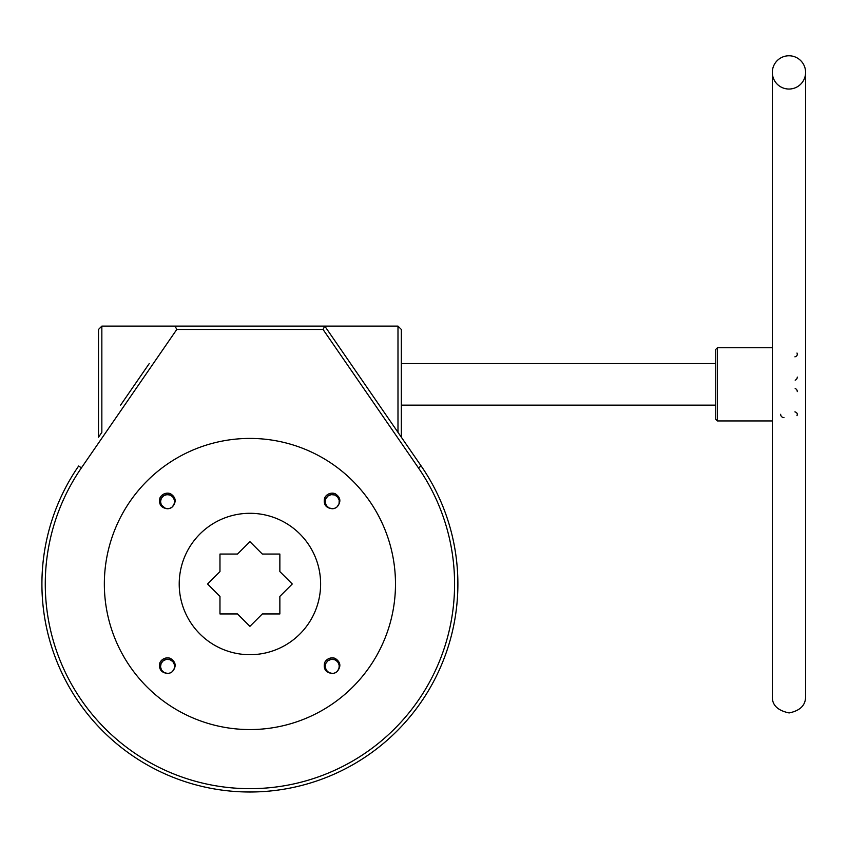 <?xml version="1.0" encoding="UTF-8"?>
<svg xmlns="http://www.w3.org/2000/svg" width="848" height="848" viewBox="0 0 848 848"><rect width="100%" height="100%" fill="white"/><g stroke="black" fill="none" stroke-linecap="round" stroke-linejoin="round"><path stroke-width="1.27" d="M337.281 506.659L339.094 503.585L339.189 500.076L337.589 496.96L334.706 494.988L331.218 494.628L327.985 495.985L325.802 498.719L325.197 502.175L326.31 505.493L328.876 507.878L332.268 508.736C325.812 508.005 323.268 504.412 324.636 497.946A8.48 8.48 0 0 1 335.055 493.631C340.589 497.225 341.331 501.56 337.281 506.659L337.281 506.659A7.091 7.091 0 0 1 332.268 508.736L333.54 508.62M335.108 508.143L336.73 507.157M333.752 508.577L335.532 507.941M336.889 507.03L338.013 505.811M338.861 504.263L339.306 502.546M339.306 500.786L338.882 499.08M338.034 497.522L336.847 496.228M334.748 494.999L333.688 494.702M331.928 494.564L330.19 494.861M328.579 495.582L327.201 496.684M326.13 498.083L325.441 499.705M325.176 501.465L325.346 503.214M325.95 504.867L326.936 506.32M326.533 497.479L325.971 498.38M325.229 500.755L325.176 501.793M325.653 504.2L326.109 505.164M327.71 507.083L328.547 507.676M337.122 496.483L336.582 496.016M334.059 494.787L333.359 494.638M330.561 494.766L329.883 494.967M325.558 499.345L325.367 500.023M325.272 502.832L325.431 503.542M326.703 506.033L327.158 506.563M333.603 508.609L334.292 508.44M336.773 507.125L337.303 506.638M338.84 504.306L339.073 503.627M339.317 500.829L339.189 500.129M338.066 497.564L337.621 496.992M331.981 494.564L331.261 494.628M328.621 495.561L328.028 495.963M326.162 498.041L325.823 498.677M325.176 501.412L325.187 502.122M325.929 504.825L326.469 505.726M328.229 507.475L329.13 508.005M172.579 671.362L174.391 668.277L174.487 664.779L172.897 661.663L170.003 659.68L166.515 659.331L163.293 660.687L161.109 663.422L160.495 666.867L161.608 670.196L164.173 672.57L167.565 673.439C161.109 672.708 158.565 669.104 159.933 662.648A8.48 8.48 0 0 1 170.353 658.334C175.886 661.917 176.628 666.263 172.579 671.362L172.589 671.362A7.091 7.091 0 0 1 167.565 673.439L168.847 673.323M170.406 672.846L172.027 671.86M169.049 673.28L170.83 672.644M172.186 671.733L173.31 670.503M174.158 668.955L174.603 667.249M174.603 665.489L174.179 663.772M172.695 661.451L172.144 660.921M170.66 659.967L168.996 659.394M167.236 659.256L165.498 659.564M163.887 660.285L162.498 661.387M160.473 666.168L160.654 667.917M163.579 672.21L165.031 672.973M168.233 673.407L169.271 673.227M171.529 672.22L172.356 671.574M173.861 669.613L174.275 668.648M174.656 666.199L174.561 665.15M173.723 662.829L173.14 661.959M171.285 660.306L170.353 659.829M167.946 659.267L166.897 659.288M164.512 659.945L163.6 660.465M161.83 662.182L161.268 663.083M160.526 665.457L160.473 666.486M160.95 668.902L161.406 669.867M163.007 671.775L163.844 672.379M172.43 661.175L171.879 660.719M169.367 659.49L168.657 659.341M167.279 659.256L165.18 659.67M163.929 660.263L162.275 661.631M160.484 666.104L160.738 668.245M164.777 672.867L163.526 672.167M168.9 673.312L169.918 673.036M172.07 671.828L172.833 671.097M174.147 668.998L174.465 668.001M174.614 665.532L174.412 664.503M170.702 659.988L169.727 659.596M164.088 672.528L165 672.952M172.579 506.659L174.391 503.585L174.487 500.076L172.897 496.96L170.003 494.988L166.515 494.628L163.293 495.985L161.109 498.719L160.495 502.175L161.608 505.493L164.173 507.878L167.565 508.736C161.109 508.005 158.565 504.412 159.933 497.946A8.48 8.48 0 0 1 170.353 493.631C175.886 497.225 176.628 501.56 172.579 506.659L172.589 506.659A7.091 7.091 0 0 1 167.565 508.736L168.847 508.62M170.406 508.143L172.027 507.157M169.049 508.577L170.83 507.941M172.186 507.03L173.861 504.91L174.656 501.497L174.179 499.08M173.342 497.522L172.144 496.228M170.66 495.264L168.996 494.702M167.236 494.564L165.498 494.861M163.887 495.582L162.498 496.684M161.438 498.083L160.749 499.705M160.473 501.465L160.654 503.214M161.247 504.867L162.233 506.32M163.579 507.507L165.031 508.27M166.738 508.694L168.084 508.715M164.512 495.243L163.6 495.762M161.83 497.479L161.268 498.38M160.526 500.755L160.473 501.793M160.95 504.2L161.406 505.164M163.007 507.083L163.844 507.676M169.695 508.408L172.07 507.125L174.147 504.306L174.614 500.829L173.363 497.564L170.702 495.285L167.279 494.554L163.918 495.561L161.459 498.041L160.473 501.412L161.226 504.825L165.254 508.344M168.9 508.609L169.918 508.334M172.07 507.125L172.833 506.394M174.147 504.306L174.465 503.299M174.614 500.829L174.412 499.801M173.363 497.564L172.695 496.748M170.702 495.285L169.727 494.893M167.279 494.564L165.858 494.766M163.929 495.561L162.774 496.419M161.459 498.041L160.855 499.345M160.484 501.412L160.579 502.832M161.226 504.825L162 506.033M163.526 507.475L165.36 508.387M166.802 508.694L167.469 508.736M164.088 507.825L164.735 508.143M337.281 671.362L339.094 668.277L339.189 664.779L337.589 661.663L334.706 659.68L331.218 659.331L327.985 660.687L325.802 663.422L325.197 666.867L326.31 670.196L328.876 672.57L332.268 673.439C325.812 672.708 323.268 669.104 324.636 662.648A8.48 8.48 0 0 1 335.055 658.334C340.589 661.917 341.331 666.263 337.281 671.362L337.281 671.362A7.091 7.091 0 0 1 332.268 673.439L333.54 673.323M335.108 672.846L336.73 671.86M333.752 673.28L335.532 672.644M336.889 671.733L338.564 669.613L339.359 666.199L338.426 662.829L335.988 660.306L333.688 659.394M331.928 659.256L330.19 659.564M328.579 660.285L327.201 661.387M326.13 662.786L325.441 664.408M325.176 666.168L325.346 667.917M326.469 670.429L326.936 671.022M328.271 672.21L329.734 672.973M332.935 673.407L333.974 673.227M336.232 672.22L337.059 671.574M338.564 669.613L338.977 668.648M339.359 666.199L339.264 665.15M338.426 662.829L337.833 661.959M335.988 660.306L335.055 659.829M332.649 659.267L331.6 659.288M329.215 659.945L328.303 660.465M326.533 662.182L325.971 663.083M325.229 665.457L325.176 666.486M325.653 668.902L326.109 669.867M327.71 671.775L328.547 672.379M337.122 661.175L336.582 660.719M334.059 659.49L333.359 659.341M330.561 659.458L329.883 659.67M325.558 664.048L325.367 664.726M325.272 667.535L325.431 668.245M326.703 670.736L327.158 671.266M325.176 666.104L325.187 666.825M328.229 672.167L329.13 672.708M328.791 672.528L329.702 672.952M169.536 493.398L167.289 493.165M165.349 493.451L163.261 494.331M161.703 495.518L160.304 497.267M169.717 493.441L168.996 493.282M167.045 493.176L164.819 493.621M163.06 494.458L161.321 495.91M166.25 493.26L165.53 493.409M162.403 494.914L161.841 495.391M167.151 493.176L166.42 493.239M168.869 493.26L168.084 493.176M164.692 493.663L163.961 493.971M161.226 496.006L160.738 496.61M162.487 494.85L161.915 495.317M334.239 493.398L331.992 493.165M330.052 493.451L327.964 494.331M326.406 495.518L324.996 497.267M328.558 494.013L326.671 495.274M325.356 496.727L324.625 497.967M333.561 493.26L332.776 493.176M329.395 493.663L328.664 493.971M325.929 496.006L325.441 496.61M335.055 493.631L334.472 493.451M331.059 493.25L330.285 493.398M327.19 494.85L326.575 495.349M334.239 658.09L331.992 657.868M330.052 658.154L327.964 659.034M326.406 660.21L324.996 661.97M335.055 658.334L333.699 657.984M331.738 657.878L329.522 658.313M327.752 659.161L326.014 660.613M334.345 658.122L333.805 658.006M333.561 657.963L332.776 657.878M329.395 658.366L328.664 658.663M325.929 660.709L325.441 661.313M169.536 658.09L167.289 657.868M165.349 658.154L163.261 659.034M161.703 660.21L160.304 661.97M169.717 658.143L168.996 657.984M167.045 657.878L164.819 658.313M163.06 659.161L161.321 660.613M164.586 658.398L163.908 658.695M161.152 660.793L160.707 661.355M166.25 657.963L165.53 658.112M162.403 659.617L161.841 660.094M163.855 658.716L161.968 659.967M160.654 661.429L159.922 662.659M168.869 657.963L168.084 657.878M164.692 658.366L163.961 658.663M170.353 658.334L169.77 658.154M166.356 657.953L165.583 658.101M162.487 659.553L161.873 660.051M329.437 672.846L330.063 673.089M329.437 508.143L330.063 508.387M101.845 326.12L101.845 432.363L98.516 437.186L98.516 329.448L101.845 326.12L175.048 326.12L176.797 329.448L153.297 363.548M401.316 437.186L401.316 329.448L397.988 326.12L397.988 432.363M149.259 363.548L120.596 405.143M124.635 405.143L81.408 467.884L78.663 465.997A207.961 207.961 0 0 0 387.78 739.7A207.961 207.961 0 0 0 421.17 465.997L324.784 326.12L175.048 326.12M323.035 329.448L418.424 467.884A204.633 204.633 0 0 1 114.257 737.209A204.633 204.633 0 0 1 81.408 467.884L176.797 329.448L323.035 329.448L324.784 326.12L397.988 326.12M179.214 583.996A70.713 70.713 0 0 1 285.267 522.76A70.713 70.713 0 0 1 285.267 645.233A70.713 70.713 0 0 1 179.214 583.996A70.713 70.713 0 0 0 285.267 645.233A70.713 70.713 0 0 0 285.267 522.76A70.713 70.713 0 0 0 179.214 583.996M104.346 583.996A145.58 145.58 0 0 0 322.706 710.062A145.58 145.58 0 0 0 322.706 457.92A145.58 145.58 0 0 0 104.346 583.996M715.754 405.143L401.316 405.143M715.754 349.408L715.754 419.283L717.419 420.947L717.419 347.744L715.754 349.408M717.419 420.947L772.327 420.947M783.976 417.619A3.328 3.328 0 0 1 780.648 414.29M797.279 414.29A3.328 3.328 0 0 1 796.982 415.668A3.328 3.328 0 0 0 797.279 414.29A3.328 2.523 180 0 0 794.905 411.874M796.982 353.033A3.328 3.328 0 0 1 797.279 354.4A3.328 2.523 0 0 1 794.905 356.828M788.958 89.04A16.642 16.642 0 0 1 774.553 64.088A16.642 16.642 0 0 1 803.374 64.088A16.642 16.642 0 0 1 788.958 89.04M262.329 613.941L249.916 626.354L237.504 613.941L219.971 613.941L219.971 596.409L207.559 583.996L219.971 571.584L219.971 554.051L237.504 554.051L249.916 541.639L262.329 554.051L279.861 554.051L279.861 571.584L292.274 583.996L279.861 596.409L279.861 613.941L262.329 613.941M418.424 467.884L421.17 465.997M401.316 363.548L715.754 363.548M772.327 347.744L717.419 347.744M795.18 380.18A3.328 3.328 0 0 0 797.279 377.095M797.279 391.606A3.328 3.328 0 0 0 795.18 388.511M772.327 72.398L772.327 696.293C771.956 704.974 777.552 710.529 789.106 712.935C800.247 710.677 805.748 705.133 805.6 696.293L805.6 72.398"/></g></svg>
